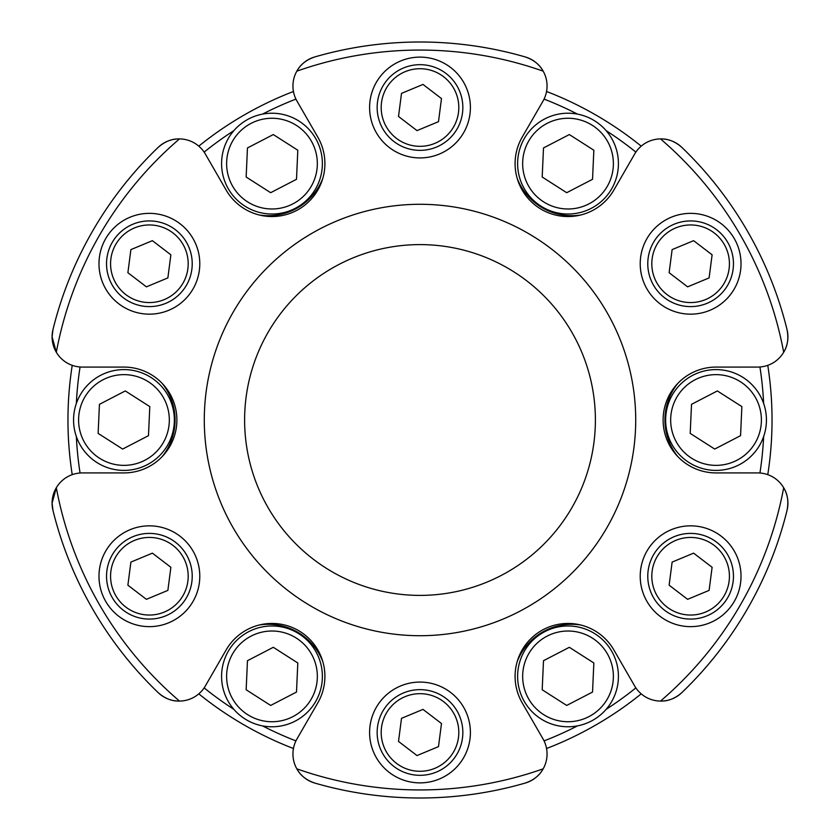 <?xml version="1.0" encoding="UTF-8"?>
<svg xmlns="http://www.w3.org/2000/svg" width="840" height="840" viewBox="0 0 840 840"><rect width="100%" height="100%" fill="white"/><g stroke="black" fill="none" stroke-linecap="round" stroke-linejoin="round"><path stroke-width="1.26" d="M324.901 676.379A52.92 52.92 0 0 0 322.802 661.605A58.464 58.464 0 0 0 259.371 624.981A52.92 52.92 0 0 0 226.149 649.919L205.338 685.976L226.149 649.919A52.92 52.92 0 0 1 298.442 630.546A52.92 52.92 0 0 1 317.814 702.839A52.92 52.92 0 0 0 324.901 676.379M522.186 137.161A52.92 52.92 0 0 0 517.198 178.395A58.464 58.464 0 0 0 580.629 215.019A52.92 52.92 0 0 0 613.851 190.082L634.662 154.025L613.851 190.082A52.92 52.92 0 0 1 515.099 163.622A52.92 52.92 0 0 1 522.186 137.161L543.008 101.105A30.24 30.24 0 0 0 543.175 71.169A369.936 369.936 0 0 0 296.825 71.169A30.24 30.24 0 0 1 314.769 56.941A30.24 30.24 0 0 0 296.993 101.105L317.814 137.161L296.993 101.105M716.037 367.08A52.92 52.92 0 0 0 677.838 383.376A58.464 58.464 0 0 0 677.838 456.624A52.92 52.92 0 0 0 716.037 472.92L757.67 472.92L716.037 472.92A52.92 52.92 0 0 1 663.117 420A52.92 52.92 0 0 1 716.037 367.08L757.67 367.08A30.24 30.24 0 0 0 783.678 352.264C787.637 345.912 788.76 338.363 787.038 329.606A30.24 30.24 0 0 1 783.678 352.264A369.936 369.936 0 0 0 660.502 138.915A30.24 30.24 0 0 1 681.797 147.336C675.108 141.477 668.01 138.673 660.502 138.915A30.24 30.24 0 0 0 634.662 154.025M317.814 137.161A52.92 52.92 0 0 1 298.442 209.454A52.92 52.92 0 0 1 226.149 190.082L205.338 154.025A30.24 30.24 0 0 0 158.203 147.336A30.24 30.24 0 0 1 179.498 138.915A369.936 369.936 0 0 0 56.322 352.264L56.322 352.264A30.24 30.24 0 0 1 52.09 336.84L56.322 352.264A30.24 30.24 0 0 0 82.331 367.08L123.963 367.08L82.331 367.08M52.09 336.84L52.962 329.606A30.24 30.24 0 0 0 53.256 345.145M123.963 367.08A52.92 52.92 0 0 1 176.883 420A52.92 52.92 0 0 1 123.963 472.92L82.331 472.92A30.24 30.24 0 0 0 52.962 510.394A30.24 30.24 0 0 1 56.322 487.736L52.09 503.16L52.962 510.394A378 378 0 0 0 158.203 692.664C164.892 698.523 171.99 701.327 179.498 701.085A30.24 30.24 0 0 1 158.203 692.664M296.825 768.831A30.24 30.24 0 0 0 314.769 783.058A30.24 30.24 0 0 1 296.825 768.831A369.936 369.936 0 0 0 543.175 768.831A30.24 30.24 0 0 1 525.231 783.058A378 378 0 0 1 314.769 783.058C306.327 780.171 300.342 775.425 296.825 768.831A30.24 30.24 0 0 1 296.993 738.896L317.814 702.839M522.186 702.839L543.008 738.896L522.186 702.839A52.92 52.92 0 0 1 517.198 661.605A58.464 58.464 0 0 1 580.629 624.981A52.92 52.92 0 0 1 613.851 649.919A52.92 52.92 0 0 0 515.099 676.379A52.92 52.92 0 0 0 522.186 702.839M767.771 365.337A352.044 352.044 0 0 1 767.771 474.663M641.225 693.851A352.044 352.044 0 0 1 546.557 748.514M293.444 748.514A352.044 352.044 0 0 1 198.776 693.851M759.938 366.996A344.043 344.043 0 0 1 763.644 403.463M763.644 436.538A344.043 344.043 0 0 1 759.938 473.004M635.87 687.887A344.043 344.043 0 0 1 606.144 709.338M577.5 725.875A344.043 344.043 0 0 1 544.068 740.891M295.932 740.891A344.043 344.043 0 0 1 262.5 725.875M233.856 709.338A344.043 344.043 0 0 1 204.131 687.887M80.062 473.004A344.043 344.043 0 0 1 76.356 436.538M76.356 403.463A344.043 344.043 0 0 1 80.062 366.996M204.131 152.114A344.043 344.043 0 0 1 233.856 130.662M262.5 114.124A344.043 344.043 0 0 1 295.932 99.11M544.068 99.11A344.043 344.043 0 0 1 577.5 114.124M606.144 130.662A344.043 344.043 0 0 1 635.87 152.114M72.23 474.663A352.044 352.044 0 0 1 72.23 365.337M198.776 146.15A352.044 352.044 0 0 1 293.444 91.486M546.557 91.486A352.044 352.044 0 0 1 641.225 146.15M58.391 309.887A378 378 0 0 1 143.829 161.9M322.802 178.395A58.464 58.464 0 0 1 259.371 215.019M334.562 51.786A378 378 0 0 1 505.439 51.786M781.61 530.114A378 378 0 0 1 696.171 678.101M505.439 788.214A378 378 0 0 1 334.562 788.214M162.162 383.376A58.464 58.464 0 0 1 162.162 456.624M677.838 456.624A58.464 58.464 0 0 1 677.838 383.376M525.231 56.941A30.24 30.24 0 0 1 543.175 71.169C539.658 64.575 533.673 59.829 525.231 56.941A378 378 0 0 0 314.769 56.941C306.348 59.808 300.373 64.554 296.825 71.169M741.017 263.76A50.4 50.4 0 0 0 690.617 213.36A50.4 50.4 0 0 0 640.216 263.76A50.4 50.4 0 0 0 690.617 314.16A50.4 50.4 0 0 0 741.017 263.76M741.017 576.24A50.4 50.4 0 0 0 690.617 525.84A50.4 50.4 0 0 0 640.216 576.24A50.4 50.4 0 0 0 690.617 626.64A50.4 50.4 0 0 0 741.017 576.24M470.4 732.48A50.4 50.4 0 0 0 420 682.08A50.4 50.4 0 0 0 369.6 732.48A50.4 50.4 0 0 0 420 782.88A50.4 50.4 0 0 0 470.4 732.48M199.784 576.24A50.4 50.4 0 0 0 149.384 525.84A50.4 50.4 0 0 0 98.984 576.24A50.4 50.4 0 0 0 149.384 626.64A50.4 50.4 0 0 0 199.784 576.24M199.784 263.76A50.4 50.4 0 0 0 149.384 213.36A50.4 50.4 0 0 0 98.984 263.76A50.4 50.4 0 0 0 149.384 314.16A50.4 50.4 0 0 0 199.784 263.76M470.4 107.52A50.4 50.4 0 0 0 420 57.12A50.4 50.4 0 0 0 369.6 107.52A50.4 50.4 0 0 0 420 157.92A50.4 50.4 0 0 0 470.4 107.52M635.712 420A215.712 215.712 0 0 0 420 204.288A215.712 215.712 0 0 0 204.288 420A215.712 215.712 0 0 0 420 635.712A215.712 215.712 0 0 0 635.712 420M595.392 420A175.392 175.392 0 0 0 420 244.608A175.392 175.392 0 0 0 244.608 420A175.392 175.392 0 0 0 420 595.392A175.392 175.392 0 0 0 595.392 420M52.962 329.606A378 378 0 0 1 158.203 147.336C164.923 141.466 172.022 138.663 179.498 138.915M56.322 487.736A369.936 369.936 0 0 0 179.498 701.085A30.24 30.24 0 0 0 205.338 685.976M525.231 783.058C533.652 780.192 539.626 775.446 543.175 768.831A30.24 30.24 0 0 0 543.008 738.896M787.038 510.394C788.76 501.669 787.647 494.12 783.678 487.736A30.24 30.24 0 0 1 787.038 510.394A378 378 0 0 1 681.797 692.664A30.24 30.24 0 0 1 660.502 701.085A369.936 369.936 0 0 0 783.678 487.736A30.24 30.24 0 0 0 757.67 472.92M613.851 649.919L634.662 685.976A30.24 30.24 0 0 0 660.502 701.085C667.978 701.337 675.077 698.534 681.797 692.664M681.797 147.336A378 378 0 0 1 787.038 329.606M251.108 123.354A45.36 45.36 0 0 0 231.714 184.506A45.36 45.36 0 0 0 292.856 203.889A45.36 45.36 0 0 0 312.249 142.748A45.36 45.36 0 0 0 251.108 123.354M295.176 208.373A50.4 50.4 0 0 1 227.241 186.827A50.4 50.4 0 0 1 248.787 118.881A50.4 50.4 0 0 1 316.722 140.427A50.4 50.4 0 0 1 295.176 208.373M270.659 192.696L296.499 179.298L297.812 150.234L273.305 134.558L247.464 147.945L246.152 177.02L270.659 192.696M297.812 150.234L273.305 134.558L247.464 147.945L246.152 177.02M434.91 143.346A38.808 38.808 0 0 0 455.826 92.61A38.808 38.808 0 0 0 405.09 71.694A38.808 38.808 0 0 0 384.174 122.43A38.808 38.808 0 0 0 434.91 143.346M403.536 67.967A42.84 42.84 0 0 1 459.554 91.056A42.84 42.84 0 0 1 436.464 147.073A42.84 42.84 0 0 1 380.447 123.984A42.84 42.84 0 0 1 403.536 67.967M423.003 84.43L401.51 93.377L398.506 116.466L416.997 130.609L438.491 121.664L441.494 98.574L423.003 84.43M187.866 268.758A38.808 38.808 0 0 0 154.392 225.278A38.808 38.808 0 0 0 110.901 258.762A38.808 38.808 0 0 0 144.386 302.243A38.808 38.808 0 0 0 187.866 268.758M106.901 258.237A42.84 42.84 0 0 1 154.906 221.277A42.84 42.84 0 0 1 191.867 269.283A42.84 42.84 0 0 1 143.861 306.243A42.84 42.84 0 0 1 106.901 258.237M130.893 249.617L127.89 272.706L146.381 286.85L167.874 277.904L170.877 254.814L152.387 240.671L130.893 249.617M172.956 545.412A38.808 38.808 0 0 0 118.555 552.668A38.808 38.808 0 0 0 125.811 607.068A38.808 38.808 0 0 0 180.212 599.812A38.808 38.808 0 0 0 172.956 545.412M123.365 610.271A42.84 42.84 0 0 1 115.353 550.221A42.84 42.84 0 0 1 175.413 542.21A42.84 42.84 0 0 1 183.414 602.259A42.84 42.84 0 0 1 123.365 610.271M127.89 585.186L146.381 599.329L167.874 590.384L170.877 567.294L152.387 553.15L130.893 562.097L127.89 585.186M405.09 696.654A38.808 38.808 0 0 0 384.174 747.39A38.808 38.808 0 0 0 434.91 768.306A38.808 38.808 0 0 0 455.826 717.57A38.808 38.808 0 0 0 405.09 696.654M436.464 772.034A42.84 42.84 0 0 1 380.447 748.944A42.84 42.84 0 0 1 403.536 692.927A42.84 42.84 0 0 1 459.554 716.016A42.84 42.84 0 0 1 436.464 772.034M416.997 755.57L438.491 746.624L441.494 723.534L423.003 709.391L401.51 718.337L398.506 741.426L416.997 755.57M652.134 571.242A38.808 38.808 0 0 0 685.608 614.723A38.808 38.808 0 0 0 729.099 581.238A38.808 38.808 0 0 0 695.615 537.758A38.808 38.808 0 0 0 652.134 571.242M733.1 581.763A42.84 42.84 0 0 1 685.094 618.723A42.84 42.84 0 0 1 648.134 570.717A42.84 42.84 0 0 1 696.139 533.757A42.84 42.84 0 0 1 733.1 581.763M709.107 590.384L712.11 567.294L693.62 553.15L672.126 562.097L669.123 585.186L687.614 599.329L709.107 590.384M667.044 294.588A38.808 38.808 0 0 0 721.445 287.332A38.808 38.808 0 0 0 714.189 232.932A38.808 38.808 0 0 0 659.788 240.188A38.808 38.808 0 0 0 667.044 294.588M716.635 229.73A42.84 42.84 0 0 1 724.647 289.779A42.84 42.84 0 0 1 664.587 297.791A42.84 42.84 0 0 1 656.586 237.741A42.84 42.84 0 0 1 716.635 229.73M712.11 254.814L693.62 240.671L672.126 249.617L669.123 272.706L687.614 286.85L709.107 277.904L712.11 254.814M761.355 422.058A45.36 45.36 0 0 0 718.095 374.682A45.36 45.36 0 0 0 670.719 417.942A45.36 45.36 0 0 0 713.979 465.318A45.36 45.36 0 0 0 761.355 422.058M665.69 417.721A50.4 50.4 0 0 1 718.316 369.653A50.4 50.4 0 0 1 766.385 422.279A50.4 50.4 0 0 1 713.759 470.348A50.4 50.4 0 0 1 665.69 417.721M717.36 390.936L691.52 404.324L690.207 433.398L714.714 449.064L740.554 435.677L741.867 406.602L717.36 390.936M592.452 125.412A45.36 45.36 0 0 0 529.798 139.188A45.36 45.36 0 0 0 543.585 201.841A45.36 45.36 0 0 0 606.239 188.066A45.36 45.36 0 0 0 592.452 125.412M540.865 206.084A50.4 50.4 0 0 1 525.557 136.469A50.4 50.4 0 0 1 595.172 121.16A50.4 50.4 0 0 1 610.481 190.775A50.4 50.4 0 0 1 540.865 206.084M542.188 177.02L566.696 192.696L592.536 179.298L593.849 150.234L569.341 134.558L543.501 147.945L542.188 177.02M592.536 179.298L593.849 150.234L569.341 134.558L543.501 147.945M588.893 716.646A45.36 45.36 0 0 0 608.286 655.494A45.36 45.36 0 0 0 547.145 636.111A45.36 45.36 0 0 0 527.751 697.252A45.36 45.36 0 0 0 588.893 716.646M544.824 631.627A50.4 50.4 0 0 1 612.759 653.174A50.4 50.4 0 0 1 591.213 721.119A50.4 50.4 0 0 1 523.278 699.573A50.4 50.4 0 0 1 544.824 631.627M569.341 647.304L543.501 660.702L542.188 689.766L566.696 705.443L592.536 692.055L593.849 662.981L569.341 647.304M542.188 689.766L566.696 705.443L592.536 692.055L593.849 662.981M78.645 417.942A45.36 45.36 0 0 0 121.905 465.318A45.36 45.36 0 0 0 169.281 422.058A45.36 45.36 0 0 0 126.021 374.682A45.36 45.36 0 0 0 78.645 417.942M174.31 422.279A50.4 50.4 0 0 1 121.684 470.348A50.4 50.4 0 0 1 73.615 417.721A50.4 50.4 0 0 1 126.242 369.653A50.4 50.4 0 0 1 174.31 422.279M122.64 449.064L148.481 435.677L149.793 406.602L125.286 390.936L99.445 404.324L98.133 433.398L122.64 449.064M247.548 714.588A45.36 45.36 0 0 0 310.202 700.812A45.36 45.36 0 0 0 296.415 638.159A45.36 45.36 0 0 0 233.762 651.934A45.36 45.36 0 0 0 247.548 714.588M299.135 633.917A50.4 50.4 0 0 1 314.444 703.532A50.4 50.4 0 0 1 244.828 718.841A50.4 50.4 0 0 1 229.52 649.226A50.4 50.4 0 0 1 299.135 633.917M297.812 662.981L273.305 647.304L247.464 660.702L246.152 689.766L270.659 705.443L296.499 692.055L297.812 662.981M247.464 660.702L246.152 689.766L270.659 705.443L296.499 692.055"/></g></svg>
